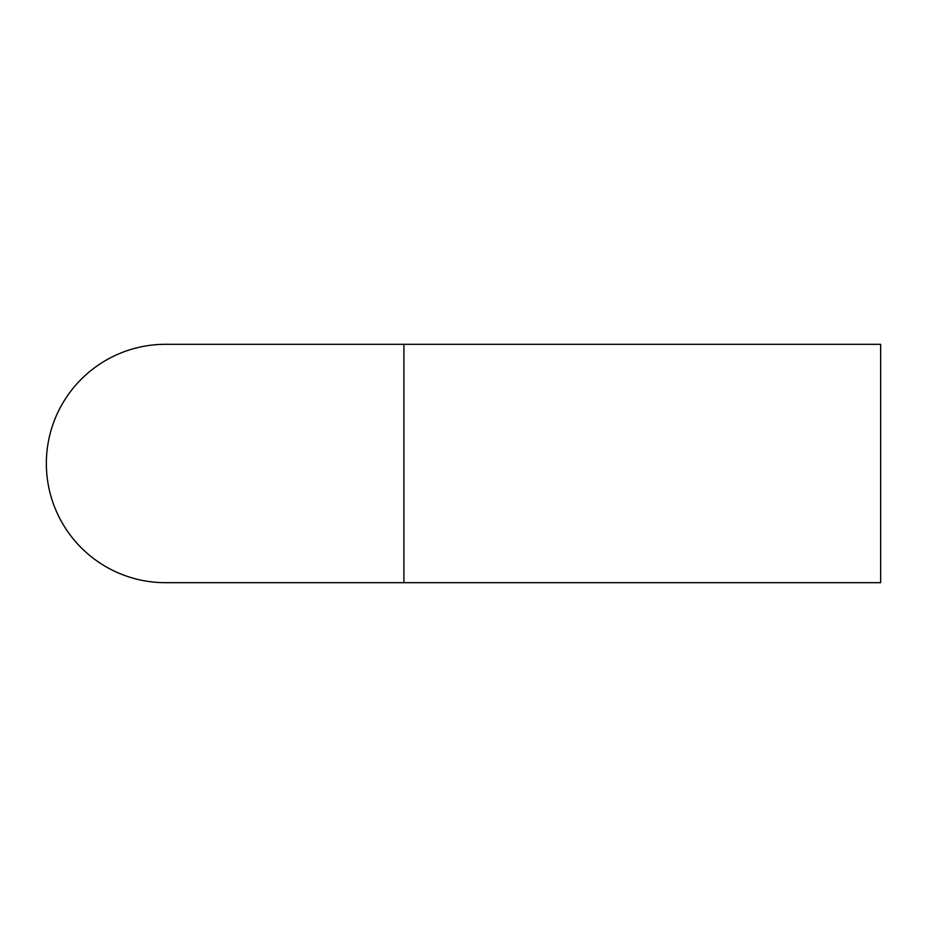 <?xml version="1.0" encoding="UTF-8"?>
<svg xmlns="http://www.w3.org/2000/svg" width="927" height="927" viewBox="0 0 927 927"><rect width="100%" height="100%" fill="white"/><g stroke="black" fill="none" stroke-linecap="round" stroke-linejoin="round"><path stroke-width="1.39" d="M403.905 344.311L880.65 344.311L880.65 582.689L403.905 582.689L403.905 344.311L165.539 344.311A119.189 119.189 0 0 0 46.35 463.5A119.189 119.189 0 0 0 165.539 582.689A119.189 119.189 0 0 1 46.35 463.5M403.905 582.689L165.539 582.689"/></g></svg>
